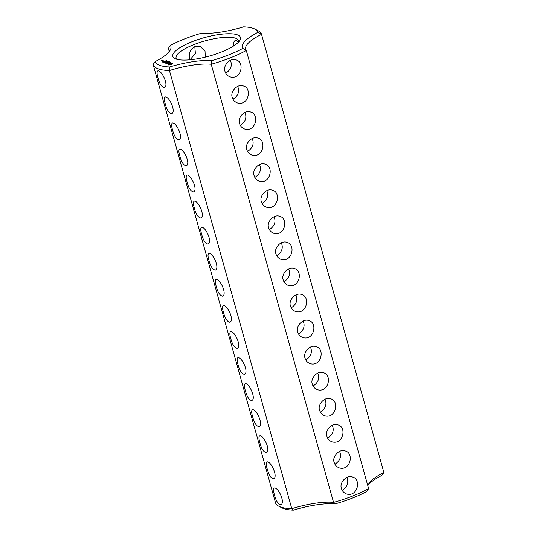 <?xml version="1.0" encoding="UTF-8"?>
<svg xmlns="http://www.w3.org/2000/svg" width="537" height="537" viewBox="0 0 537 537"><rect width="100%" height="100%" fill="white"/><g stroke="black" fill="none" stroke-linecap="round" stroke-linejoin="round"><path stroke-width="0.81" d="M169.101 50.981L168.37 48.37L170.471 45.41A53.559 14.58 -15.6 0 1 201.623 33.173A47.706 12.989 -15.6 0 0 243.63 26.85A53.559 14.58 -15.6 0 1 255.001 29.126L258.136 30.73A56.257 15.318 -15.6 0 1 261.519 34.287L383.854 472.459A56.257 15.318 -15.6 0 0 383.834 472.392M194.803 46.692L195.408 53.579L190.152 59.6M168.86 52.002A45.007 12.257 -15.6 0 0 169.001 49.605A45.007 12.257 -15.6 0 0 168.37 48.37M190.232 59.788L189.702 58.345C188.373 53.519 190.051 49.639 194.736 46.712L200.395 46.692L205.027 50.948L205.309 57.137M261.519 34.287A56.257 15.318 -15.6 0 1 261.532 34.348L383.874 472.52A56.257 15.318 -15.6 0 0 383.854 472.459M368.63 488.63A56.257 15.318 -15.6 0 1 333.551 502.404L335.377 503.827A53.559 14.58 -15.6 0 0 366.529 491.59L368.63 488.63L246.288 50.458L242.791 48.417A53.559 14.58 -15.6 0 1 211.638 60.654A47.706 12.989 -15.6 0 0 169.632 66.971A53.559 14.58 -15.6 0 1 155.139 61.607A47.706 12.989 -15.6 0 0 170.014 50.438A47.706 12.989 -15.6 0 0 170.471 45.41M367.899 486.019A45.007 12.257 -15.6 0 1 368.838 483.562A45.007 12.257 -15.6 0 1 383.874 472.52L381.861 475.393A47.706 12.989 -15.6 0 0 368.14 484.998M275.468 502.652A56.257 15.318 -15.6 0 0 275.481 502.713A56.257 15.318 -15.6 0 0 278.864 506.27L281.999 507.874A53.559 14.58 -15.6 0 0 293.37 510.15A47.706 12.989 -15.6 0 1 335.377 503.827M278.864 506.27A56.257 15.318 -15.6 0 0 291.786 508.693A45.007 12.257 -15.6 0 1 333.551 502.404L211.209 64.232A56.257 15.318 -15.6 0 0 246.288 50.458A45.007 12.257 -15.6 0 1 245.657 49.223A45.007 12.257 -15.6 0 1 261.532 34.348L258.122 32.213A47.706 12.989 -15.6 0 0 242.791 48.417M258.122 32.213A53.559 14.58 -15.6 0 0 255.001 29.126M192.327 41.617A35.106 9.559 -15.6 0 0 174.928 58.573A35.106 9.559 -15.6 0 0 209.202 56.116A35.106 9.559 -15.6 0 0 239.791 40.463A35.106 9.559 -15.6 0 0 227.775 33.744A35.106 9.559 -15.6 0 0 192.327 41.617M168.793 64.964L171.202 64.46L172.444 63.527L169.383 63.789L168.141 64.722L168.793 64.964M168.175 63.937L168.806 63.688L168.652 63.265L169.786 63.111L167.443 63.695L168.175 63.937M170.189 62.399L170.894 62.252L170.229 62.44M170.746 62.373L170.88 62.722M170.383 62.896L170.256 62.467M169.403 62.339L170.524 62.117L169.437 62.467M168.799 62.232L170.142 61.977L168.799 62.232M168.262 61.916L169.383 61.695L168.296 62.044M167.222 63.628L168.813 62.748L166.376 63.406L167.222 63.628M166.054 63.379L168.215 62.534L165.557 63.104L166.054 63.379M167.678 61.815L168.893 61.513L167.678 61.815M167.262 61.661L168.611 61.406L167.262 61.661M166.692 61.466L167.725 61.064L166.732 61.48M166.114 62.386L165.356 63.03L167.275 62.279L165 62.567L166.551 61.916L164.389 62.762L166.141 62.507M163.49 62.433L164.221 62.607L166.208 61.789L163.49 62.433M167.067 60.909L166.269 61.299L167.067 60.909M166.665 60.762L165.866 61.144L166.665 60.762M165.873 60.755L166.551 60.647L165.906 60.882M166.53 60.688L166.665 61.064M163.738 61.178L164.147 61.07L163.738 61.131M163.201 62.326L165.362 61.473L163.201 62.326M162.295 61.99L163.026 62.164L165.013 61.346L164.275 61.164L164.718 61.413L162.295 61.99M163.329 60.809L162.295 61.258L163.355 60.909M162.087 61.178L163.288 60.708L162.087 61.178M161.59 60.996L163.067 60.459L162.624 60.298L161.322 60.809L162.147 60.822M293.37 510.15L291.786 508.693L169.444 70.522A56.257 15.318 -15.6 0 1 153.146 64.541A56.257 15.318 -15.6 0 1 153.126 64.48L155.139 61.607M157.965 77.69C156.851 73.918 156.777 71.649 157.764 70.897C161.369 69.468 169.343 85.752 164.342 87.659C161.603 87.041 159.482 83.718 157.965 77.69M165.248 103.762C164.134 100.124 164.067 97.855 165.04 96.969C169.283 96.11 176.391 112.032 171.618 113.723C168.873 113.092 166.752 109.77 165.248 103.762M172.525 129.826C171.404 126.054 171.337 123.792 172.317 123.04C175.928 121.61 183.902 137.888 178.902 139.795C176.163 139.177 174.035 135.854 172.525 129.826M179.801 155.898C178.687 152.125 178.613 149.857 179.6 149.105C183.204 147.675 191.179 163.96 186.178 165.866C183.439 165.248 181.318 161.926 179.801 155.898M187.084 181.969C185.963 178.19 185.896 175.928 186.876 175.176C190.481 173.746 198.462 190.031 193.454 191.931C190.722 191.313 188.594 187.997 187.084 181.969M194.36 208.041C193.239 204.261 193.172 201.999 194.152 201.247C197.764 199.818 205.738 216.096 200.737 218.002C197.999 217.384 195.871 214.062 194.36 208.041M201.637 234.105C200.529 230.467 200.462 228.205 201.435 227.312C205.671 226.453 212.786 242.375 208.014 244.073C205.268 243.436 203.14 240.113 201.637 234.105M208.92 260.177C207.806 256.538 207.738 254.27 208.712 253.383C212.954 252.524 220.063 268.446 215.29 270.138C212.545 269.507 210.423 266.184 208.92 260.177M216.196 286.248C215.089 282.603 215.015 280.341 215.988 279.455C220.23 278.596 227.339 294.511 222.573 296.209C219.828 295.578 217.7 292.256 216.196 286.248M223.473 312.312C222.365 308.674 222.298 306.412 223.271 305.526C227.507 304.66 234.622 320.582 229.849 322.281C227.104 321.643 224.976 318.32 223.473 312.312M230.756 338.384C229.641 334.746 229.574 332.477 230.548 331.591C234.79 330.732 241.898 346.654 237.132 348.345C234.38 347.714 232.259 344.392 230.756 338.384M245.308 390.52C244.194 386.747 244.127 384.485 245.107 383.733C248.973 382.324 256.639 399.213 251.685 400.488C249.134 400.159 247.007 396.836 245.308 390.52M252.591 416.591C251.47 412.819 251.403 410.55 252.383 409.798C256.25 408.395 263.915 425.277 258.968 426.559C256.411 426.224 254.283 422.908 252.591 416.591M259.868 442.663C258.747 438.883 258.68 436.621 259.66 435.869C263.271 434.44 271.245 450.724 266.245 452.624C263.506 452.006 261.378 448.684 259.868 442.663M267.144 468.727C266.03 464.955 265.963 462.693 266.943 461.941C270.809 460.531 278.475 477.42 273.521 478.695C270.97 478.366 268.842 475.044 267.144 468.727M274.427 494.799C273.313 491.16 273.246 488.898 274.219 488.005C278.461 487.146 285.57 503.068 280.804 504.767C278.052 504.129 275.931 500.806 274.427 494.799M238.032 364.455C236.924 360.81 236.851 358.548 237.824 357.662C242.066 356.803 249.175 372.725 244.409 374.417C241.663 373.786 239.536 370.463 238.032 364.455M238.549 42.047A32.408 8.82 -15.6 0 0 238.542 40.698A32.408 8.82 -15.6 0 0 194.125 44.524A32.408 8.82 -15.6 0 0 176.116 58.13A32.408 8.82 -15.6 0 0 176.807 59.285M230.393 60.292C232.474 65.487 230.923 69.79 225.741 73.2M237.669 86.363C239.757 91.552 238.206 95.855 233.018 99.271M244.953 112.428C247.033 117.623 245.483 121.926 240.301 125.336M252.229 138.499C254.31 143.694 252.759 147.997 247.577 151.407M259.505 164.57C261.593 169.766 260.042 174.069 254.853 177.478M266.788 190.635C268.869 195.83 267.319 200.133 262.137 203.55M274.065 216.706C276.152 221.882 274.602 226.184 269.413 229.614M281.341 242.778C283.435 247.953 281.885 252.256 276.689 255.686M233.501 46.041C233.239 43.161 233.823 41.302 235.266 40.456C236.287 40.127 237.267 40.778 238.213 42.396M288.624 268.849C290.712 274.018 289.161 278.32 283.972 281.757M295.9 294.914C297.988 300.089 296.437 304.392 291.249 307.822M303.177 320.985C305.271 326.16 303.72 330.463 298.525 333.893M310.46 347.056C312.547 352.225 310.997 356.528 305.808 359.965M317.736 373.121C319.824 378.296 318.273 382.599 313.084 386.029M325.013 399.192C327.107 404.368 325.556 408.67 320.361 412.101M332.296 425.264C334.383 430.432 332.833 434.742 327.644 438.172M339.572 451.328C341.66 456.504 340.109 460.806 334.92 464.237M346.848 477.4C348.943 482.575 347.392 486.878 342.197 490.308M169.632 66.971L169.444 70.522A45.007 12.257 -15.6 0 1 211.209 64.232L211.638 60.654M172.055 63.312L172.162 63.688M172.115 63.722L171.363 63.849L171.424 64.373M171.8 63.285L171.914 63.708M171.33 63.413L171.451 63.829M169.383 63.789L169.484 64.138M169.283 64.299L168.591 64.95L168.464 64.541M169.048 63.93L169.162 64.353M168.746 64.084L168.866 64.5M168.772 64.212L168.887 64.628M168.672 64.373L168.793 64.789M168.772 63.702L168.652 63.265M167.584 63.628L167.678 63.963M225.01 71.421C222.593 66.038 229.943 57.305 236.199 59.949C245.04 62.104 241.227 80.349 229.95 76.831C227.373 75.744 225.721 73.945 225.01 71.421M232.293 97.492C229.87 92.102 237.22 83.376 243.483 86.021C252.316 88.169 248.51 106.42 237.226 102.903C234.649 101.815 233.004 100.01 232.293 97.492M239.569 123.557C237.153 118.174 244.503 109.447 250.759 112.085C259.599 114.24 255.787 132.491 244.51 128.967C241.925 127.887 240.281 126.081 239.569 123.557M246.845 149.628C244.429 144.245 251.779 135.512 258.035 138.157C266.876 140.311 263.063 158.556 251.786 155.039C249.208 153.958 247.557 152.152 246.845 149.628M254.129 175.7C251.705 170.31 259.056 161.583 265.318 164.228C274.152 166.376 270.346 184.627 259.062 181.11C256.485 180.023 254.84 178.224 254.129 175.7M261.405 201.764C258.988 196.381 266.339 187.655 272.595 190.293C281.435 192.447 277.622 210.699 266.345 207.181C263.761 206.094 262.116 204.288 261.405 201.764M268.688 227.836C266.265 222.452 273.615 213.719 279.871 216.364C288.711 218.519 284.899 236.763 273.622 233.246C271.044 232.165 269.393 230.36 268.688 227.836M275.964 253.907C273.541 248.517 280.891 239.791 287.154 242.435C295.988 244.583 292.175 262.835 280.898 259.317C278.32 258.23 276.676 256.431 275.964 253.907M283.241 279.972C280.824 274.588 288.174 265.862 294.43 268.507C303.271 270.655 299.458 288.906 288.181 285.389C285.597 284.301 283.952 282.496 283.241 279.972M290.524 306.043C288.101 300.66 295.451 291.933 301.707 294.571C310.547 296.726 306.734 314.971 295.457 311.453C292.88 310.373 291.229 308.567 290.524 306.043M297.8 332.114C295.377 326.724 302.727 317.998 308.99 320.643C317.823 322.791 314.017 341.042 302.734 337.525C300.156 336.437 298.512 334.638 297.8 332.114M305.076 358.179C302.66 352.796 310.01 344.069 316.266 346.714C325.107 348.862 321.294 367.113 310.017 363.596C307.433 362.509 305.788 360.703 305.076 358.179M312.359 384.25C309.936 378.867 317.286 370.141 323.543 372.779C332.383 374.933 328.57 393.178 317.293 389.661C314.716 388.58 313.064 386.774 312.359 384.25M319.636 410.322C317.213 404.932 324.563 396.205 330.826 398.85C339.659 401.005 335.853 419.249 324.57 415.732C321.992 414.645 320.347 412.846 319.636 410.322M326.912 436.393C324.496 431.003 331.846 422.277 338.102 424.921C346.942 427.069 343.13 445.321 331.853 441.803C329.268 440.716 327.624 438.91 326.912 436.393M334.195 462.458C331.772 457.074 339.122 448.348 345.378 450.986C354.219 453.141 350.406 471.392 339.129 467.868C336.551 466.787 334.907 464.982 334.195 462.458M341.472 488.529C339.055 483.146 346.399 474.413 352.661 477.057C361.495 479.212 357.689 497.457 346.412 493.939C343.828 492.859 342.183 491.053 341.472 488.529M169.33 64.507L170.256 63.822L171.357 63.843L169.41 64.809M169.229 64.413L169.343 64.823M171.296 63.977L171.404 64.373M171.081 64.131L171.182 64.474M169.585 62.44L169.981 62.279L169.598 62.48M168.443 62.01L168.84 61.856L168.457 62.057M167.43 61.117L166.779 61.399L167.43 61.117M166.779 61.399L166.9 61.822M166.537 61.09L166.396 60.654M162.805 61.265L163.537 60.976L162.825 61.339M162.127 60.741L161.791 60.956M153.146 64.541L275.481 502.713M169.96 62.936L169.846 62.52M170.451 62.769L170.33 62.346M169.598 62.802L169.477 62.386M167.752 61.54L167.638 61.124M166.054 61.218L165.94 60.802"/></g></svg>
